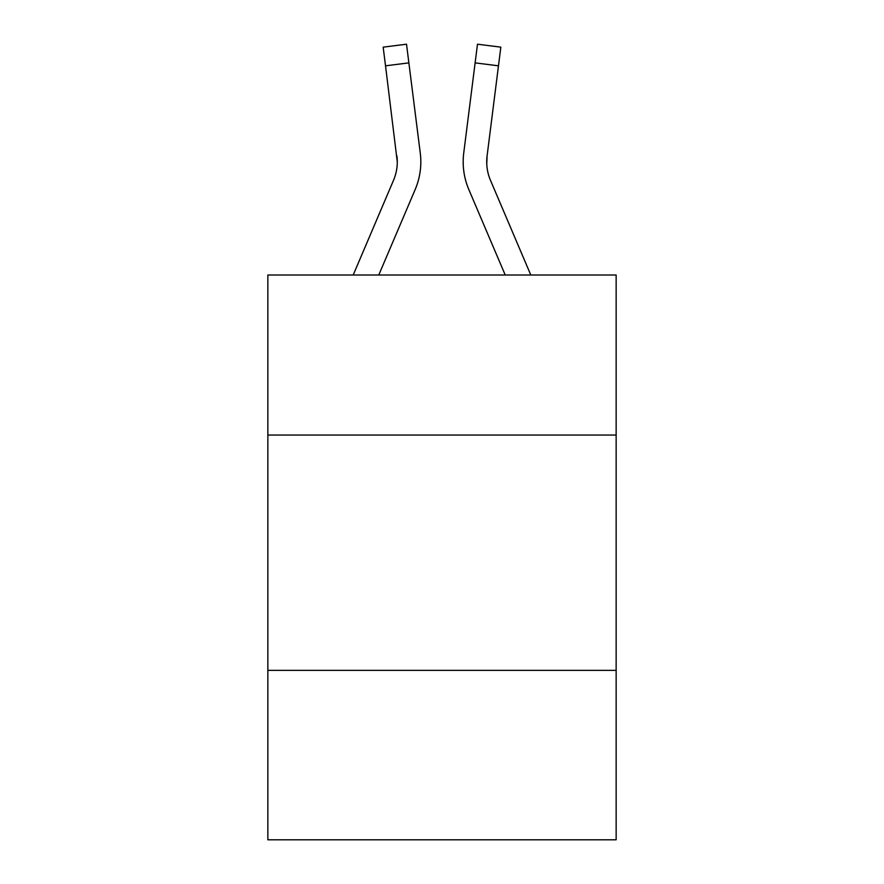 <?xml version="1.0" encoding="UTF-8"?>
<svg xmlns="http://www.w3.org/2000/svg" width="884" height="884" viewBox="0 0 884 884"><rect width="100%" height="100%" fill="white"/><g stroke="black" fill="none" stroke-linecap="round" stroke-linejoin="round"><path stroke-width="1.33" d="M267.852 435.038L616.148 435.038L616.148 275.012L267.852 275.012L267.852 839.8L616.148 839.8L616.148 670.359L267.852 670.359M616.148 670.359L616.148 435.038M378.772 275.012L415.182 189.519A70.598 70.598 0 0 0 420.265 153.009L408.872 62.874L385.523 65.825L383.17 47.15L406.518 44.2L408.872 62.874M419.911 150.192L420.265 153.009M505.228 275.012L468.818 189.519A70.598 70.598 0 0 1 463.735 153.009L477.482 44.2L500.83 47.15L498.477 65.825L475.128 62.874M530.798 275.012L490.476 180.303A47.062 47.062 0 0 1 487.084 155.96L486.764 164.159L487.084 155.96L486.764 164.159L487.084 155.96L486.764 164.159L487.084 155.96L486.764 164.159L487.084 155.96L486.764 164.159L487.084 155.96L486.764 164.159L487.084 155.96L486.764 164.159L487.084 155.96L486.764 164.159L487.084 155.96L486.764 164.159L487.084 155.96L486.764 164.159L487.084 155.96L486.764 164.159L487.084 155.96L498.477 65.825M490.476 180.303A47.062 47.062 0 0 1 486.708 161.949L487.084 155.96L486.708 161.949A47.062 47.062 0 0 0 490.476 180.303A47.062 47.062 0 0 1 486.708 161.949A47.062 47.062 0 0 0 490.476 180.303A47.062 47.062 0 0 1 486.708 161.949A47.062 47.062 0 0 0 490.476 180.303A47.062 47.062 0 0 1 486.708 161.949A47.062 47.062 0 0 0 490.476 180.303M353.202 275.012L393.524 180.303A47.062 47.062 0 0 0 397.292 161.949L385.523 65.825M393.524 180.303A47.062 47.062 0 0 0 397.292 161.949A47.062 47.062 0 0 1 393.524 180.303A47.062 47.062 0 0 0 397.292 161.949A47.062 47.062 0 0 1 393.524 180.303A47.062 47.062 0 0 0 396.916 155.96L397.292 161.949M463.26 165.308L463.183 161.827M463.735 153.009L464.089 150.192"/></g></svg>
